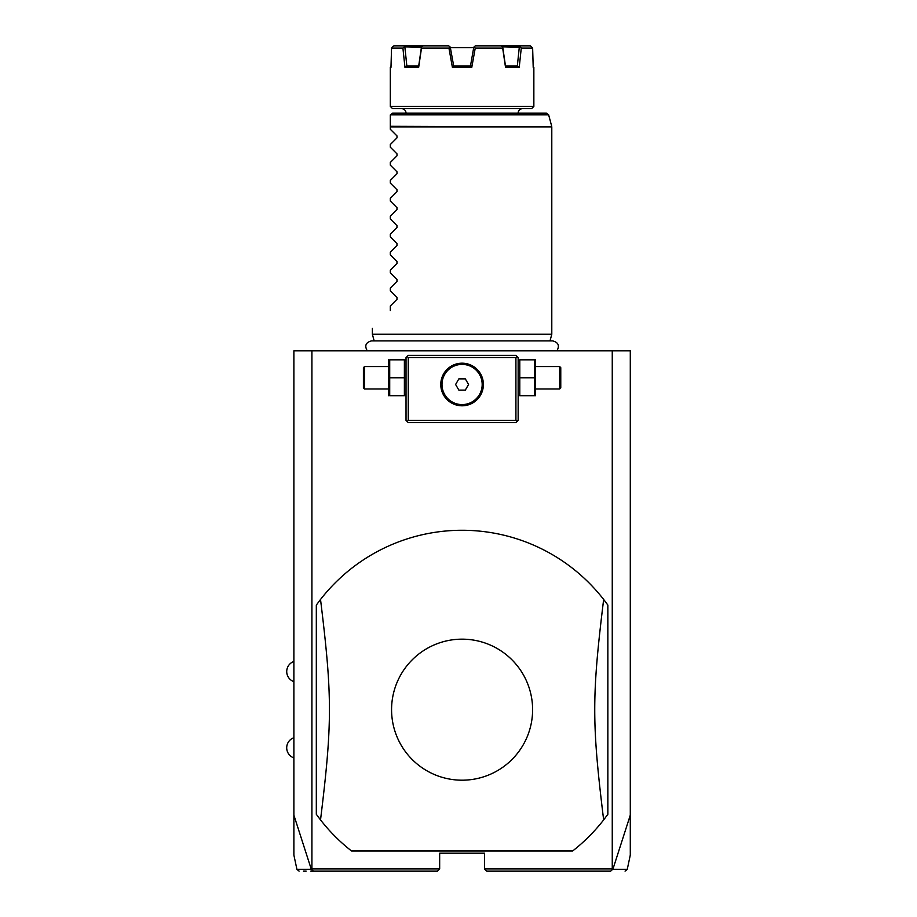 <?xml version="1.0" encoding="UTF-8"?>
<svg xmlns="http://www.w3.org/2000/svg" width="917" height="917" viewBox="0 0 917 917"><rect width="100%" height="100%" fill="white"/><g stroke="black" fill="none" stroke-linecap="round" stroke-linejoin="round"><path stroke-width="1.38" d="M299.114 871.15L296.925 869.373L293.887 855.091L293.887 350.856L630.288 350.856L630.288 855.091L627.251 869.373L625.062 871.15M612.258 350.856L612.258 868.903L612.854 869.373L630.288 815.156M293.887 815.156L311.322 869.373L313.522 871.15L437.42 871.15L439.667 868.903L311.918 868.903L311.918 350.856M612.258 868.903L484.52 868.903L484.52 853.211L439.667 853.211L439.667 868.903M351.509 850.965L572.667 850.965A179.411 179.411 0 0 0 603.65 819.901L607.856 814.273L607.856 605.082A179.411 179.411 0 0 0 320.526 599.466L316.319 605.082L316.319 814.273A179.411 179.411 0 0 0 351.509 850.965L572.667 850.965M311.734 869.58L311.918 868.903M484.52 868.903L486.755 871.15L610.653 871.15L612.441 869.58M311.322 869.373C292.053 869.385 292.03 869.373 311.253 869.35M313.522 871.15L310.771 871.15M303.424 871.15L306.163 871.15M612.923 869.35C632.134 869.373 632.111 869.385 612.854 869.373M517.039 356.461L515.916 355.337L408.26 355.337L406.025 357.584L406.025 420.376L408.26 422.622L515.916 422.622L518.151 420.376L518.151 357.584L517.039 356.461L515.916 357.584L408.26 357.584L407.148 356.461M408.26 357.584L408.26 420.376L515.916 420.376L515.916 357.584M515.916 420.376L517.039 421.499M462.088 405.795A21.309 21.309 0 0 1 440.779 384.487A21.309 21.309 0 0 1 462.088 363.189A21.309 21.309 0 0 1 483.397 384.487A21.309 21.309 0 0 1 462.088 405.795M408.26 420.376L407.148 421.499M461.068 363.212L459.016 363.407M457.984 363.59L455.932 364.095M454.912 364.427L452.872 365.287M451.863 365.803L450.855 366.387M449.869 367.041L448.894 367.763M447.954 368.554L447.038 369.413M446.155 370.342L445.33 371.328M444.573 372.371L443.874 373.437M443.266 374.514L442.728 375.592M442.281 376.646L441.902 377.666M441.593 378.664L440.894 382.343M440.79 384.063L440.79 384.922M440.894 386.642L440.997 387.524M441.146 388.43L441.352 389.358M441.902 391.318L442.281 392.338M442.728 393.393L443.266 394.47M443.874 395.548L444.573 396.614M445.33 397.657L446.155 398.643M447.038 399.571L447.954 400.431M448.894 401.222L449.869 401.944M450.855 402.597L451.863 403.182M452.872 403.698L454.912 404.557M455.932 404.89L457.984 405.394M459.016 405.578L461.068 405.772M463.108 405.772L465.16 405.578M466.191 405.394L468.243 404.89M469.263 404.557L470.283 404.156M472.312 403.182L473.321 402.597M474.307 401.944L475.281 401.222M476.221 400.431L477.138 399.571M478.021 398.643L478.846 397.657M479.602 396.614L480.302 395.548M480.909 394.47L481.448 393.393M481.895 392.338L482.273 391.318M482.583 390.321L483.282 386.642M483.385 384.922L483.385 384.063M483.282 382.343L483.179 381.461M483.03 380.555L482.835 379.627M482.273 377.666L481.895 376.646M481.448 375.592L480.909 374.514M480.302 373.437L479.602 372.371M478.846 371.328L478.021 370.342M477.138 369.413L476.221 368.554M475.281 367.763L474.307 367.041M473.321 366.387L472.312 365.803M471.304 365.287L469.263 364.427M468.243 364.095L466.191 363.59M465.16 363.407L463.108 363.212M462.088 364.393A20.094 20.094 0 0 1 482.182 384.487A20.094 20.094 0 0 1 462.088 404.592A20.094 20.094 0 0 1 441.994 384.487A20.094 20.094 0 0 1 462.088 364.393M458.855 390.103L465.32 390.103L468.564 384.487L465.32 378.881L458.855 378.881L455.611 384.487L458.855 390.103M404.386 377.77L404.386 395.708L389.714 395.708L389.714 377.77L404.386 377.77L404.386 359.819L389.714 359.819L389.714 377.77M388.59 359.819L388.59 395.708M388.086 388.98L364.53 388.98L364.53 366.548L388.086 366.548M364.53 366.548L363.407 367.671L363.407 387.857L364.53 388.98M519.79 395.708L534.462 395.708L534.462 377.77L519.79 377.77L519.79 395.708M534.462 377.77L534.462 359.819L519.79 359.819L519.79 377.77M535.585 359.819L535.585 395.708M536.101 366.548L559.645 366.548L559.645 388.98L536.101 388.98M559.645 388.98L560.768 387.857L560.768 367.671L559.645 366.548M316.319 814.273L320.526 819.901C332.401 722.963 332.401 696.393 320.526 599.466M607.856 605.082L603.65 599.466C591.774 696.393 591.774 722.963 603.65 819.901M462.088 780.195A70.517 70.517 0 0 0 532.605 709.678A70.517 70.517 0 0 0 462.088 639.16A70.517 70.517 0 0 0 391.57 709.678A70.517 70.517 0 0 0 462.088 780.195M374.159 340.895L372.382 334.258L551.793 334.258L551.793 126.878L390.321 126.878L390.321 115.37M390.321 129.274L397.004 135.945L390.321 129.274L390.321 126.878M397.004 135.945L397.004 137.848L390.321 144.531L397.004 137.848M390.321 147.213L397.004 153.896L390.321 147.213L390.321 144.531M397.004 153.896L397.004 155.798L390.321 162.469L397.004 155.798M390.321 165.152L397.004 171.834L390.321 165.152L390.321 162.469M397.004 171.834L397.004 173.737L390.321 180.42L397.004 173.737M390.321 183.091L397.004 189.773L390.321 183.091L390.321 180.42M397.004 189.773L397.004 191.676L390.321 198.359L397.004 191.676M390.321 201.041L397.004 207.712L390.321 201.041L390.321 198.359M397.004 207.712L397.004 209.615L390.321 216.297L397.004 209.615M390.321 218.98L397.004 225.662L390.321 218.98L390.321 216.297M397.004 225.662L397.004 227.565L390.321 234.236L397.004 227.565M390.321 236.918L397.004 243.601L390.321 236.918L390.321 234.236M397.004 243.601L397.004 245.504L390.321 252.186L397.004 245.504M390.321 254.857L397.004 261.54L390.321 254.857L390.321 252.186M397.004 261.54L397.004 263.443L390.321 270.125L397.004 263.443M390.321 272.796L397.004 279.479L390.321 272.796L390.321 270.125M397.004 279.479L397.004 281.381L390.321 288.064L397.004 281.381M390.321 290.746L397.004 297.417L390.321 290.746L390.321 288.064M397.004 297.417L397.004 299.32L390.321 306.003L397.004 299.32M390.321 310.485C366.032 334.774 366.032 334.774 390.321 310.485C366.032 334.774 366.032 334.774 390.321 310.485L390.321 306.003M390.401 114.797L392.568 113.135L546.463 113.135L548.63 114.797L390.401 114.797M401.531 108.642A4.482 4.482 0 0 1 406.025 113.135M522.644 108.642A4.482 4.482 0 0 0 518.151 113.135M390.321 106.406L392.568 108.642L531.608 108.642L533.854 106.406L390.321 106.406L390.321 67.377L390.974 67.377L391.536 48.097L402.907 48.097L404.408 46.847L421.43 47.18L418.691 66.035L416.501 66.035L418.702 66.035L418.656 67.377L404.959 67.377L402.907 48.097M531.562 46.847L530.335 45.85L532.639 48.097L533.201 67.377L532.639 48.097L521.269 48.097L519.217 67.377L505.519 67.377L502.676 48.097L475.235 48.097L471.774 67.377L452.402 67.377L453.537 66.035L470.639 66.035L471.774 67.377M533.178 66.712L533.854 67.377L533.201 67.377M452.402 67.377L448.94 48.097L421.499 48.097L418.656 67.377M515.755 66.035L513.91 66.035M511.766 66.035L510.173 66.035M505.519 67.377L505.473 66.035L517.555 66.035L519.217 67.377M404.959 67.377L406.621 66.035L418.702 66.035M470.639 66.035L472.014 66.035M392.625 46.847L393.84 45.85L448.814 45.85L450.545 48.097M502.676 48.097L502.654 46.847L500.957 45.85L530.335 45.85M519.733 45.85L521.269 48.097M502.654 46.847L519.297 47.18L517.326 66.035M505.485 66.035L502.745 47.18M470.467 66.035L473.791 47.18L475.361 45.85L500.957 45.85M474.181 46.847L475.235 48.097M453.709 66.035L450.258 47.065M448.94 48.097L449.995 46.847M423.218 45.85L421.522 46.847L421.499 48.097M406.85 66.035L404.878 47.18M404.408 46.847L404.443 45.85M393.84 45.85L391.536 48.097M450.465 47.604L473.711 47.604M390.321 126.305L551.793 126.878M293.887 661.466A10.683 10.683 0 0 0 293.887 681.64M293.887 737.715A10.683 10.683 0 0 0 293.887 757.901M406.025 394.448L405.509 395.708M406.025 361.08L405.509 359.819M518.151 394.448L518.667 395.708M518.151 361.08L518.667 359.819M367.281 350.856C364.37 345.698 365.78 342.385 371.511 340.895L552.664 340.895C558.396 342.385 559.806 345.698 556.894 350.856M550.017 340.895L551.793 334.258M372.382 334.258L372.382 328.424M548.63 114.797L551.713 126.305M533.854 67.377L533.854 106.406M390.997 66.712L390.321 67.377"/></g></svg>
